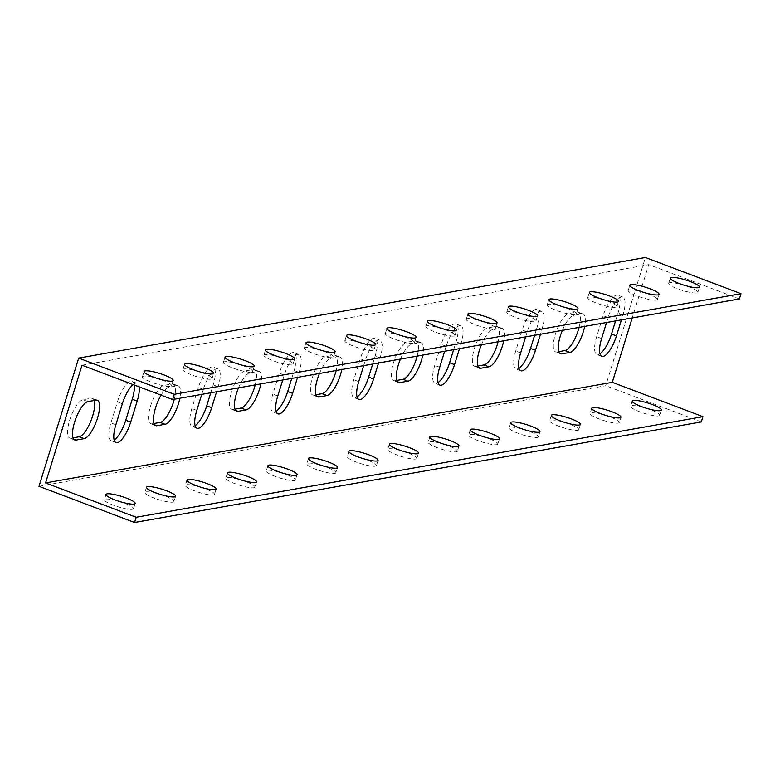 <?xml version="1.0" encoding="UTF-8"?>
<svg xmlns="http://www.w3.org/2000/svg" width="780" height="780" viewBox="0 0 780 780"><rect width="100%" height="100%" fill="white"/><g stroke="black" fill="none" stroke-linecap="round" stroke-linejoin="round"><path stroke-width="0.58" stroke-dasharray="3.9 2.92" d="M39 486.31L605.719 385.71L645.411 257.498M579.072 327.395A20.475 6.591 110.7 0 0 578.165 312.156A20.475 6.591 110.7 0 0 576.868 312.058L568.776 313.502A20.475 6.591 110.7 0 0 555.994 332.231A20.475 6.591 110.7 0 0 555.575 351.887A20.475 6.591 110.7 0 0 556.861 351.985L558.782 351.644M498.118 341.767A20.475 6.591 110.7 0 0 497.201 326.527A20.475 6.591 110.7 0 0 495.914 326.43L487.822 327.873A20.475 6.591 110.7 0 0 475.04 346.603A20.475 6.591 110.7 0 0 474.61 366.259A20.475 6.591 110.7 0 0 475.907 366.356L477.828 366.015M417.154 356.138A20.475 6.591 110.7 0 0 416.247 340.899A20.475 6.591 110.7 0 0 414.95 340.802L406.858 342.244A20.475 6.591 110.7 0 0 394.075 360.974A20.475 6.591 110.7 0 0 393.647 380.63A20.475 6.591 110.7 0 0 394.943 380.728L396.864 380.386M336.2 370.51A20.475 6.591 110.7 0 0 335.283 355.27A20.475 6.591 110.7 0 0 333.996 355.173L325.894 356.616A20.475 6.591 110.7 0 0 313.111 375.346A20.475 6.591 110.7 0 0 312.692 395.002A20.475 6.591 110.7 0 0 313.979 395.099L315.9 394.758M255.235 384.881A20.475 6.591 110.7 0 0 254.329 369.642A20.475 6.591 110.7 0 0 253.032 369.544L244.939 370.988A20.475 6.591 110.7 0 0 232.157 389.717A20.475 6.591 110.7 0 0 231.728 409.373A20.475 6.591 110.7 0 0 233.025 409.471L234.946 409.13M174.281 399.253A20.475 6.591 110.7 0 0 173.365 384.014A20.475 6.591 110.7 0 0 172.078 383.916L163.976 385.359A20.475 6.591 110.7 0 0 151.193 404.089A20.475 6.591 110.7 0 0 150.774 423.745A20.475 6.591 110.7 0 0 152.061 423.842L153.982 423.501M94.136 400.501A20.475 6.591 110.7 0 0 92.41 398.385A20.475 6.591 110.7 0 0 91.114 398.287L83.021 399.721A20.475 6.591 110.7 0 0 70.239 418.46A20.475 6.591 110.7 0 0 69.81 438.116A20.475 6.591 110.7 0 0 71.107 438.214L73.028 437.873M134.17 384.969A20.475 6.591 110.7 0 0 132.083 381.42A20.475 6.591 110.7 0 0 117.419 401.885L110.916 422.877A20.475 6.591 110.7 0 0 111.091 440.71A20.475 6.591 110.7 0 0 114.172 440.037M210.775 392.769L213.223 384.881A20.475 6.591 110.7 0 0 213.047 367.048A20.475 6.591 110.7 0 0 198.374 387.514L191.88 408.505A20.475 6.591 110.7 0 0 192.046 426.338A20.475 6.591 110.7 0 0 195.127 425.675M291.74 378.398L294.177 370.51A20.475 6.591 110.7 0 0 294.011 352.677A20.475 6.591 110.7 0 0 279.337 373.142L272.834 394.134A20.475 6.591 110.7 0 0 273.01 411.967A20.475 6.591 110.7 0 0 276.091 411.304M372.694 364.026L375.141 356.138A20.475 6.591 110.7 0 0 374.965 338.305A20.475 6.591 110.7 0 0 360.292 358.771L353.798 379.762A20.475 6.591 110.7 0 0 353.974 397.595A20.475 6.591 110.7 0 0 357.045 396.932M453.658 349.654L456.095 341.767A20.475 6.591 110.7 0 0 455.93 323.934A20.475 6.591 110.7 0 0 441.256 344.399L434.752 365.401A20.475 6.591 110.7 0 0 434.928 383.224A20.475 6.591 110.7 0 0 438.009 382.561M534.612 335.283L537.059 327.395A20.475 6.591 110.7 0 0 536.884 309.562A20.475 6.591 110.7 0 0 522.22 330.028L515.716 351.029A20.475 6.591 110.7 0 0 515.892 368.852A20.475 6.591 110.7 0 0 518.973 368.189M615.576 320.911L618.023 313.024A20.475 6.591 110.7 0 0 617.848 295.191A20.475 6.591 110.7 0 0 603.174 315.656L596.681 336.658A20.475 6.591 110.7 0 0 596.846 354.481A20.475 6.591 110.7 0 0 599.927 353.818M701.308 421.902L605.719 385.71M132.464 509.311A15.259 2.72 17.2 0 0 133.526 508.716A15.259 2.72 17.2 0 0 119.759 501.599A15.259 2.72 17.2 0 0 104.374 499.688A15.259 2.72 17.2 0 0 115.733 506.015A15.259 2.72 17.2 0 0 132.464 509.311M172.945 502.135A15.259 2.72 17.2 0 0 174.008 501.53A15.259 2.72 17.2 0 0 160.232 494.413A15.259 2.72 17.2 0 0 144.846 492.502A15.259 2.72 17.2 0 0 156.214 498.829A15.259 2.72 17.2 0 0 172.945 502.135M213.428 494.949A15.259 2.72 17.2 0 0 214.49 494.344A15.259 2.72 17.2 0 0 200.714 487.227A15.259 2.72 17.2 0 0 185.328 485.316A15.259 2.72 17.2 0 0 196.697 491.644A15.259 2.72 17.2 0 0 213.428 494.949M253.9 487.763A15.259 2.72 17.2 0 0 254.972 487.159A15.259 2.72 17.2 0 0 241.195 480.041A15.259 2.72 17.2 0 0 225.81 478.13A15.259 2.72 17.2 0 0 237.178 484.458A15.259 2.72 17.2 0 0 253.9 487.763M294.382 480.577A15.259 2.72 17.2 0 0 295.454 479.973A15.259 2.72 17.2 0 0 281.677 472.856A15.259 2.72 17.2 0 0 266.292 470.944A15.259 2.72 17.2 0 0 277.66 477.272A15.259 2.72 17.2 0 0 294.382 480.577M334.864 473.392A15.259 2.72 17.2 0 0 335.927 472.787A15.259 2.72 17.2 0 0 322.159 465.67A15.259 2.72 17.2 0 0 306.764 463.759A15.259 2.72 17.2 0 0 318.133 470.087A15.259 2.72 17.2 0 0 334.864 473.392M375.346 466.206A15.259 2.72 17.2 0 0 376.409 465.601A15.259 2.72 17.2 0 0 362.632 458.484A15.259 2.72 17.2 0 0 347.246 456.573A15.259 2.72 17.2 0 0 358.615 462.901A15.259 2.72 17.2 0 0 375.346 466.206M415.828 459.02A15.259 2.72 17.2 0 0 416.89 458.416A15.259 2.72 17.2 0 0 403.114 451.298A15.259 2.72 17.2 0 0 387.728 449.387A15.259 2.72 17.2 0 0 399.097 455.715A15.259 2.72 17.2 0 0 415.828 459.02M456.3 451.834A15.259 2.72 17.2 0 0 457.373 451.23A15.259 2.72 17.2 0 0 443.596 444.113A15.259 2.72 17.2 0 0 428.21 442.202A15.259 2.72 17.2 0 0 439.579 448.529A15.259 2.72 17.2 0 0 456.3 451.834M496.782 444.649A15.259 2.72 17.2 0 0 497.854 444.044A15.259 2.72 17.2 0 0 484.078 436.927A15.259 2.72 17.2 0 0 468.692 435.016A15.259 2.72 17.2 0 0 480.051 441.344A15.259 2.72 17.2 0 0 496.782 444.649M537.264 437.463A15.259 2.72 17.2 0 0 538.327 436.858A15.259 2.72 17.2 0 0 524.55 429.741A15.259 2.72 17.2 0 0 509.165 427.83A15.259 2.72 17.2 0 0 520.533 434.158A15.259 2.72 17.2 0 0 537.264 437.463M577.746 430.277A15.259 2.72 17.2 0 0 578.809 429.673A15.259 2.72 17.2 0 0 565.032 422.555A15.259 2.72 17.2 0 0 549.646 420.644A15.259 2.72 17.2 0 0 561.015 426.972A15.259 2.72 17.2 0 0 577.746 430.277M618.228 423.091A15.259 2.72 17.2 0 0 619.291 422.487A15.259 2.72 17.2 0 0 605.514 415.369A15.259 2.72 17.2 0 0 590.129 413.459A15.259 2.72 17.2 0 0 601.497 419.786A15.259 2.72 17.2 0 0 618.228 423.091M658.7 415.906A15.259 2.72 17.2 0 0 659.773 415.301A15.259 2.72 17.2 0 0 645.996 408.184A15.259 2.72 17.2 0 0 630.611 406.273A15.259 2.72 17.2 0 0 641.979 412.601A15.259 2.72 17.2 0 0 658.7 415.906M739.372 298.935L648.726 264.615L632.219 317.957M82.007 365.215L648.726 264.615M562.361 330.359A20.475 6.591 -69.3 0 1 573.719 315.373L581.822 313.93A20.475 6.591 -69.3 0 1 583.108 314.028A20.475 6.591 -69.3 0 1 584.678 326.401M481.406 344.731A20.475 6.591 -69.3 0 1 492.765 329.745L500.858 328.302A20.475 6.591 -69.3 0 1 502.154 328.399A20.475 6.591 -69.3 0 1 503.714 340.772M400.442 359.102A20.475 6.591 -69.3 0 1 411.801 344.116L419.894 342.673A20.475 6.591 -69.3 0 1 421.19 342.771A20.475 6.591 -69.3 0 1 422.76 355.144M319.478 373.474A20.475 6.591 -69.3 0 1 330.837 358.488L338.939 357.045A20.475 6.591 -69.3 0 1 340.226 357.142A20.475 6.591 -69.3 0 1 341.796 369.515M238.524 387.845A20.475 6.591 -69.3 0 1 249.883 372.86L257.975 371.416A20.475 6.591 -69.3 0 1 259.272 371.514A20.475 6.591 -69.3 0 1 260.842 383.887M161.08 395.158A20.475 6.591 -69.3 0 1 168.919 387.221L177.021 385.788A20.475 6.591 -69.3 0 1 178.308 385.885A20.475 6.591 -69.3 0 1 179.878 398.258M133.126 384.569A20.475 6.591 -69.3 0 1 137.036 383.292A20.475 6.591 -69.3 0 1 139.113 386.841M201.776 394.368L203.317 389.386A20.475 6.591 -69.3 0 1 217.99 368.921A20.475 6.591 -69.3 0 1 218.166 386.753L216.625 391.735M282.74 379.997L284.281 375.014A20.475 6.591 -69.3 0 1 298.954 354.549A20.475 6.591 -69.3 0 1 299.12 372.382L297.58 377.364M363.694 365.625L365.245 360.643A20.475 6.591 -69.3 0 1 379.909 340.177A20.475 6.591 -69.3 0 1 380.084 358.01L378.544 362.993M444.659 351.253L446.199 346.271A20.475 6.591 -69.3 0 1 460.873 325.806A20.475 6.591 -69.3 0 1 461.038 343.639L459.498 348.621M525.623 336.882L527.163 331.9A20.475 6.591 -69.3 0 1 541.827 311.435A20.475 6.591 -69.3 0 1 542.002 329.267L540.462 334.25M606.577 322.51L608.117 317.528A20.475 6.591 -69.3 0 1 622.791 297.063A20.475 6.591 -69.3 0 1 622.966 314.896L621.426 319.878M143.501 376.116A15.259 2.72 17.2 0 0 142.438 376.72A15.259 2.72 17.2 0 0 156.205 383.838A15.259 2.72 17.2 0 0 171.59 385.749A15.259 2.72 17.2 0 0 160.232 379.411A15.259 2.72 17.2 0 0 143.501 376.116M183.982 368.93A15.259 2.72 17.2 0 0 182.91 369.535A15.259 2.72 17.2 0 0 196.687 376.652A15.259 2.72 17.2 0 0 212.072 378.563A15.259 2.72 17.2 0 0 200.704 372.226A15.259 2.72 17.2 0 0 183.982 368.93M224.455 361.744A15.259 2.72 17.2 0 0 223.392 362.349A15.259 2.72 17.2 0 0 237.169 369.466A15.259 2.72 17.2 0 0 252.554 371.377A15.259 2.72 17.2 0 0 241.186 365.04A15.259 2.72 17.2 0 0 224.455 361.744M264.937 354.559A15.259 2.72 17.2 0 0 263.874 355.163A15.259 2.72 17.2 0 0 277.651 362.281A15.259 2.72 17.2 0 0 293.036 364.192A15.259 2.72 17.2 0 0 281.668 357.854A15.259 2.72 17.2 0 0 264.937 354.559M305.419 347.373A15.259 2.72 17.2 0 0 304.356 347.977A15.259 2.72 17.2 0 0 318.133 355.095A15.259 2.72 17.2 0 0 333.518 357.006A15.259 2.72 17.2 0 0 322.15 350.668A15.259 2.72 17.2 0 0 305.419 347.373M345.901 340.187A15.259 2.72 17.2 0 0 344.838 340.792A15.259 2.72 17.2 0 0 358.605 347.909A15.259 2.72 17.2 0 0 373.99 349.82A15.259 2.72 17.2 0 0 362.632 343.493A15.259 2.72 17.2 0 0 345.901 340.187M386.383 333.002A15.259 2.72 17.2 0 0 385.31 333.606A15.259 2.72 17.2 0 0 399.087 340.723A15.259 2.72 17.2 0 0 414.473 342.635A15.259 2.72 17.2 0 0 403.104 336.307A15.259 2.72 17.2 0 0 386.383 333.002M426.855 325.816A15.259 2.72 17.2 0 0 425.792 326.42A15.259 2.72 17.2 0 0 439.569 333.538A15.259 2.72 17.2 0 0 454.954 335.449A15.259 2.72 17.2 0 0 443.586 329.121A15.259 2.72 17.2 0 0 426.855 325.816M467.337 318.63A15.259 2.72 17.2 0 0 466.274 319.235A15.259 2.72 17.2 0 0 480.051 326.352A15.259 2.72 17.2 0 0 495.436 328.263A15.259 2.72 17.2 0 0 484.068 321.935A15.259 2.72 17.2 0 0 467.337 318.63M507.819 311.444A15.259 2.72 17.2 0 0 506.756 312.049A15.259 2.72 17.2 0 0 520.523 319.166A15.259 2.72 17.2 0 0 535.918 321.077A15.259 2.72 17.2 0 0 524.55 314.75A15.259 2.72 17.2 0 0 507.819 311.444M548.301 304.258A15.259 2.72 17.2 0 0 547.228 304.863A15.259 2.72 17.2 0 0 561.005 311.981A15.259 2.72 17.2 0 0 576.391 313.892A15.259 2.72 17.2 0 0 565.022 307.564A15.259 2.72 17.2 0 0 548.301 304.258M588.783 297.073A15.259 2.72 17.2 0 0 587.71 297.677A15.259 2.72 17.2 0 0 601.487 304.795A15.259 2.72 17.2 0 0 616.873 306.706A15.259 2.72 17.2 0 0 605.504 300.378A15.259 2.72 17.2 0 0 588.783 297.073M629.255 289.887A15.259 2.72 17.2 0 0 628.192 290.491A15.259 2.72 17.2 0 0 641.969 297.609A15.259 2.72 17.2 0 0 657.355 299.52A15.259 2.72 17.2 0 0 645.986 293.192A15.259 2.72 17.2 0 0 629.255 289.887M669.737 282.701A15.259 2.72 17.2 0 0 668.675 283.306A15.259 2.72 17.2 0 0 682.451 290.423A15.259 2.72 17.2 0 0 697.837 292.334A15.259 2.72 17.2 0 0 686.468 286.006A15.259 2.72 17.2 0 0 669.737 282.701M581.822 313.93L576.868 312.058M573.719 315.373L568.776 313.502M559.484 352.979L556.861 351.985M500.858 328.302L495.914 326.43M492.765 329.745L487.822 327.873M478.52 367.351L475.907 366.356M419.894 342.673L414.95 340.802M411.801 344.116L406.858 342.244M397.566 381.722L394.943 380.728M338.939 357.045L333.996 355.173M330.837 358.488L325.894 356.616M316.602 396.094L313.979 395.099M257.975 371.416L253.032 369.544M249.883 372.86L244.939 370.988M235.638 410.465L233.025 409.471M177.021 385.788L172.078 383.916M168.919 387.221L163.976 385.359M154.684 424.837L152.061 423.842M96.057 400.159L91.114 398.287M87.965 401.593L83.021 399.721M73.72 439.208L71.107 438.214M115.859 424.749L110.916 422.877M122.362 403.757L117.419 401.885M196.823 410.377L191.88 408.505M218.166 386.753L213.223 384.881M203.317 389.386L198.374 387.514M277.777 396.006L272.834 394.134M299.12 372.382L294.177 370.51M284.281 375.014L279.337 373.142M358.741 381.635L353.798 379.762M380.084 358.01L375.141 356.138M365.245 360.643L360.292 358.771M439.706 367.273L434.752 365.401M461.038 343.639L456.095 341.767M446.199 346.271L441.256 344.399M520.66 352.901L515.716 351.029M542.002 329.267L537.059 327.395M527.163 331.9L522.22 330.028M601.624 338.53L596.681 336.658M622.966 314.896L618.023 313.024M608.117 317.528L603.174 315.656M583.108 314.028L578.165 312.156M560.518 353.759L555.575 351.887M502.154 328.399L497.201 326.527M479.554 368.131L474.61 366.259M421.19 342.771L416.247 340.899M398.599 382.502L393.647 380.63M340.226 357.142L335.283 355.27M317.635 396.874L312.692 395.002M259.272 371.514L254.329 369.642M236.672 411.245L231.728 409.373M178.308 385.885L173.365 384.014M155.717 425.617L150.774 423.745M97.354 400.257L92.41 398.385M74.753 439.988L69.81 438.116M116.035 442.582L111.091 440.71M137.036 383.292L132.083 381.42M196.989 428.21L192.046 426.338M217.99 368.921L213.047 367.048M277.953 413.839L273.01 411.967M298.954 354.549L294.011 352.677M358.917 399.467L353.974 397.595M379.909 340.177L374.965 338.305M439.871 385.096L434.928 383.224M460.873 325.806L455.93 323.934M520.835 370.724L515.892 368.852M541.827 311.435L536.884 309.562M601.789 356.353L596.846 354.481M622.791 297.063L617.848 295.191M632.229 401.027L630.611 406.273M661.391 410.046L659.773 415.301M591.757 408.213L590.129 413.459M620.919 417.232L619.291 422.487M551.275 415.399L549.646 420.644M580.437 424.418L578.809 429.673M510.793 422.584L509.165 427.83M539.955 431.603L538.327 436.858M470.311 429.77L468.692 435.016M499.473 438.789L497.854 444.044M429.829 436.956L428.21 442.202M458.991 445.975L457.373 451.23M389.356 444.142L387.728 449.387M418.519 453.16L416.89 458.416M348.875 451.327L347.246 456.573M378.037 460.346L376.409 465.601M308.392 458.513L306.764 463.759M337.555 467.532L335.927 472.787M267.91 465.699L266.292 470.944M297.073 474.718L295.454 479.973M227.438 472.885L225.81 478.13M256.591 481.904L254.972 487.159M186.956 480.061L185.328 485.316M216.118 489.089L214.49 494.344M146.474 487.247L144.846 492.502M175.636 496.275L174.008 501.53M105.992 494.432L104.374 499.688M135.155 503.461L133.526 508.716M171.59 385.749L173.219 380.494M142.438 376.72L144.056 371.475M212.072 378.563L213.701 373.308M182.91 369.535L184.538 364.289M252.554 371.377L254.182 366.122M223.392 362.349L225.02 357.103M293.036 364.192L294.655 358.936M263.874 355.163L265.502 349.918M333.518 357.006L335.137 351.751M304.356 347.977L305.974 342.732M373.99 349.82L375.619 344.565M344.838 340.792L346.456 335.546M414.473 342.635L416.101 337.379M385.31 333.606L386.938 328.36M454.954 335.449L456.583 330.194M425.792 326.42L427.421 321.175M495.436 328.263L497.055 323.017M466.274 319.235L467.902 313.989M535.918 321.077L537.537 315.832M506.756 312.049L508.375 306.803M576.391 313.892L578.019 308.646M547.228 304.863L548.857 299.618M616.873 306.706L618.501 301.46M587.71 297.677L589.339 292.432M657.355 299.52L658.983 294.274M628.192 290.491L629.821 285.246M697.837 292.334L699.455 287.089M668.675 283.306L670.293 278.06"/><path stroke-width="1.17" d="M42.793 474.065L39 486.31L134.589 522.502L136.217 517.257L45.572 482.937L82.007 365.215L172.653 399.535L739.372 298.935L741 293.69L645.411 257.498L78.692 358.098L42.793 474.065M558.782 351.644L564.954 350.552A20.475 6.591 110.7 0 0 579.072 327.395M477.828 366.015L484 364.923A20.475 6.591 110.7 0 0 498.118 341.767M396.864 380.386L403.036 379.294A20.475 6.591 110.7 0 0 417.154 356.138M315.9 394.758L322.081 393.666A20.475 6.591 110.7 0 0 336.2 370.51M234.946 409.13L241.118 408.037A20.475 6.591 110.7 0 0 255.235 384.881M153.982 423.501L160.163 422.409A20.475 6.591 110.7 0 0 174.281 399.253M73.028 437.873L79.199 436.781A20.475 6.591 110.7 0 0 90.656 421.561A20.475 6.591 110.7 0 0 94.136 400.501M114.172 440.037A20.475 6.591 110.7 0 0 125.755 420.244L132.259 399.253A20.475 6.591 110.7 0 0 134.17 384.969M195.127 425.675A20.475 6.591 110.7 0 0 206.72 405.873L210.775 392.769M276.091 411.304A20.475 6.591 110.7 0 0 287.683 391.502L291.74 378.398M357.045 396.932A20.475 6.591 110.7 0 0 368.638 377.13L372.694 364.026M438.009 382.561A20.475 6.591 110.7 0 0 449.602 362.758L453.658 349.654M518.973 368.189A20.475 6.591 110.7 0 0 530.556 348.387L534.612 335.283M599.927 353.818A20.475 6.591 110.7 0 0 611.52 334.015L615.576 320.911M741 293.69L174.281 394.29L78.692 358.098M671.365 277.456A15.259 2.72 -162.8 0 1 688.087 280.751A15.259 2.72 -162.8 0 1 699.455 287.089A15.259 2.72 -162.8 0 1 684.07 285.178A15.259 2.72 -162.8 0 1 670.293 278.06A15.259 2.72 -162.8 0 1 671.365 277.456M630.883 284.642A15.259 2.72 -162.8 0 1 647.615 287.937A15.259 2.72 -162.8 0 1 658.983 294.274A15.259 2.72 -162.8 0 1 643.588 292.363A15.259 2.72 -162.8 0 1 629.821 285.246A15.259 2.72 -162.8 0 1 630.883 284.642M590.401 291.827A15.259 2.72 -162.8 0 1 607.133 295.123A15.259 2.72 -162.8 0 1 618.501 301.46A15.259 2.72 -162.8 0 1 603.115 299.549A15.259 2.72 -162.8 0 1 589.339 292.432A15.259 2.72 -162.8 0 1 590.401 291.827M549.919 299.013A15.259 2.72 -162.8 0 1 566.65 302.308A15.259 2.72 -162.8 0 1 578.019 308.646A15.259 2.72 -162.8 0 1 562.633 306.725A15.259 2.72 -162.8 0 1 548.857 299.618A15.259 2.72 -162.8 0 1 549.919 299.013M509.447 306.199A15.259 2.72 -162.8 0 1 526.168 309.494A15.259 2.72 -162.8 0 1 537.537 315.832A15.259 2.72 -162.8 0 1 522.151 313.911A15.259 2.72 -162.8 0 1 508.375 306.803A15.259 2.72 -162.8 0 1 509.447 306.199M468.965 313.385A15.259 2.72 -162.8 0 1 485.696 316.68A15.259 2.72 -162.8 0 1 497.055 323.017A15.259 2.72 -162.8 0 1 481.669 321.097A15.259 2.72 -162.8 0 1 467.902 313.989A15.259 2.72 -162.8 0 1 468.965 313.385M428.483 320.57A15.259 2.72 -162.8 0 1 445.214 323.866A15.259 2.72 -162.8 0 1 456.583 330.194A15.259 2.72 -162.8 0 1 441.197 328.282A15.259 2.72 -162.8 0 1 427.421 321.175A15.259 2.72 -162.8 0 1 428.483 320.57M388.001 327.756A15.259 2.72 -162.8 0 1 404.732 331.052A15.259 2.72 -162.8 0 1 416.101 337.379A15.259 2.72 -162.8 0 1 400.715 335.468A15.259 2.72 -162.8 0 1 386.938 328.36A15.259 2.72 -162.8 0 1 388.001 327.756M347.529 334.942A15.259 2.72 -162.8 0 1 364.25 338.237A15.259 2.72 -162.8 0 1 375.619 344.565A15.259 2.72 -162.8 0 1 360.233 342.654A15.259 2.72 -162.8 0 1 346.456 335.546A15.259 2.72 -162.8 0 1 347.529 334.942M307.047 342.127A15.259 2.72 -162.8 0 1 323.768 345.423A15.259 2.72 -162.8 0 1 335.137 351.751A15.259 2.72 -162.8 0 1 319.751 349.84A15.259 2.72 -162.8 0 1 305.974 342.732A15.259 2.72 -162.8 0 1 307.047 342.127M266.565 349.313A15.259 2.72 -162.8 0 1 283.296 352.609A15.259 2.72 -162.8 0 1 294.655 358.936A15.259 2.72 -162.8 0 1 279.269 357.026A15.259 2.72 -162.8 0 1 265.502 349.918A15.259 2.72 -162.8 0 1 266.565 349.313M226.083 356.499A15.259 2.72 -162.8 0 1 242.814 359.794A15.259 2.72 -162.8 0 1 254.182 366.122A15.259 2.72 -162.8 0 1 238.797 364.211A15.259 2.72 -162.8 0 1 225.02 357.103A15.259 2.72 -162.8 0 1 226.083 356.499M185.601 363.685A15.259 2.72 -162.8 0 1 202.332 366.98A15.259 2.72 -162.8 0 1 213.701 373.308A15.259 2.72 -162.8 0 1 198.315 371.397A15.259 2.72 -162.8 0 1 184.538 364.289A15.259 2.72 -162.8 0 1 185.601 363.685M145.129 370.87A15.259 2.72 -162.8 0 1 161.85 374.166A15.259 2.72 -162.8 0 1 173.219 380.494A15.259 2.72 -162.8 0 1 157.833 378.583A15.259 2.72 -162.8 0 1 144.056 371.475A15.259 2.72 -162.8 0 1 145.129 370.87M632.219 317.957L612.29 382.337L702.936 416.656L701.308 421.902L134.589 522.502M612.29 382.337L45.572 482.937M584.678 326.401A20.475 6.591 -69.3 0 1 569.907 352.423L561.805 353.857A20.475 6.591 -69.3 0 1 560.518 353.759A20.475 6.591 -69.3 0 1 562.361 330.359M503.714 340.772A20.475 6.591 -69.3 0 1 488.943 366.795L480.851 368.228A20.475 6.591 -69.3 0 1 479.554 368.131A20.475 6.591 -69.3 0 1 481.406 344.731M422.76 355.144A20.475 6.591 -69.3 0 1 407.979 381.166L399.886 382.6A20.475 6.591 -69.3 0 1 398.599 382.502A20.475 6.591 -69.3 0 1 400.442 359.102M341.796 369.515A20.475 6.591 -69.3 0 1 327.025 395.538L318.923 396.971A20.475 6.591 -69.3 0 1 317.635 396.874A20.475 6.591 -69.3 0 1 319.478 373.474M260.842 383.887A20.475 6.591 -69.3 0 1 246.061 409.909L237.968 411.343A20.475 6.591 -69.3 0 1 236.672 411.245A20.475 6.591 -69.3 0 1 238.524 387.845M179.878 398.258A20.475 6.591 -69.3 0 1 165.107 424.281L157.004 425.714A20.475 6.591 -69.3 0 1 155.717 425.617A20.475 6.591 -69.3 0 1 161.08 395.158M96.057 400.159A20.475 6.591 -69.3 0 1 97.354 400.257A20.475 6.591 -69.3 0 1 96.925 419.913A20.475 6.591 -69.3 0 1 84.142 438.652L76.05 440.086A20.475 6.591 -69.3 0 1 74.753 439.988A20.475 6.591 -69.3 0 1 75.182 420.332A20.475 6.591 -69.3 0 1 87.965 401.593L96.057 400.159M139.113 386.841A20.475 6.591 -69.3 0 1 137.202 401.125L130.708 422.116A20.475 6.591 -69.3 0 1 116.035 442.582A20.475 6.591 -69.3 0 1 115.859 424.749L122.362 403.757A20.475 6.591 -69.3 0 1 133.126 384.569M216.625 391.735L211.663 407.745A20.475 6.591 -69.3 0 1 196.989 428.21A20.475 6.591 -69.3 0 1 196.823 410.377L201.776 394.368M297.58 377.364L292.627 393.373A20.475 6.591 -69.3 0 1 277.953 413.839A20.475 6.591 -69.3 0 1 277.777 396.006L282.74 379.997M378.544 362.993L373.581 379.002A20.475 6.591 -69.3 0 1 358.917 399.467A20.475 6.591 -69.3 0 1 358.741 381.635L363.694 365.625M459.498 348.621L454.545 364.63A20.475 6.591 -69.3 0 1 439.871 385.096A20.475 6.591 -69.3 0 1 439.706 367.273L444.659 351.253M540.462 334.25L535.499 350.259A20.475 6.591 -69.3 0 1 520.835 370.724A20.475 6.591 -69.3 0 1 520.66 352.901L525.623 336.882M621.426 319.878L616.463 335.887A20.475 6.591 -69.3 0 1 601.789 356.353A20.475 6.591 -69.3 0 1 601.624 338.53L606.577 322.51M702.936 416.656L136.217 517.257M660.328 410.651A15.259 2.72 -162.8 0 1 643.597 407.355A15.259 2.72 -162.8 0 1 632.229 401.027A15.259 2.72 -162.8 0 1 647.615 402.938A15.259 2.72 -162.8 0 1 661.391 410.046A15.259 2.72 -162.8 0 1 660.328 410.651M619.846 417.836A15.259 2.72 -162.8 0 1 603.125 414.541A15.259 2.72 -162.8 0 1 591.757 408.213A15.259 2.72 -162.8 0 1 607.142 410.124A15.259 2.72 -162.8 0 1 620.919 417.232A15.259 2.72 -162.8 0 1 619.846 417.836M579.365 425.022A15.259 2.72 -162.8 0 1 562.643 421.726A15.259 2.72 -162.8 0 1 551.275 415.399A15.259 2.72 -162.8 0 1 566.66 417.31A15.259 2.72 -162.8 0 1 580.437 424.418A15.259 2.72 -162.8 0 1 579.365 425.022M538.892 432.208A15.259 2.72 -162.8 0 1 522.161 428.912A15.259 2.72 -162.8 0 1 510.793 422.584A15.259 2.72 -162.8 0 1 526.178 424.495A15.259 2.72 -162.8 0 1 539.955 431.603A15.259 2.72 -162.8 0 1 538.892 432.208M498.41 439.394A15.259 2.72 -162.8 0 1 481.679 436.098A15.259 2.72 -162.8 0 1 470.311 429.77A15.259 2.72 -162.8 0 1 485.696 431.681A15.259 2.72 -162.8 0 1 499.473 438.789A15.259 2.72 -162.8 0 1 498.41 439.394M457.928 446.579A15.259 2.72 -162.8 0 1 441.197 443.284A15.259 2.72 -162.8 0 1 429.829 436.956A15.259 2.72 -162.8 0 1 445.224 438.867A15.259 2.72 -162.8 0 1 458.991 445.975A15.259 2.72 -162.8 0 1 457.928 446.579M417.446 453.765A15.259 2.72 -162.8 0 1 400.725 450.469A15.259 2.72 -162.8 0 1 389.356 444.142A15.259 2.72 -162.8 0 1 404.742 446.053A15.259 2.72 -162.8 0 1 418.519 453.16A15.259 2.72 -162.8 0 1 417.446 453.765M376.964 460.951A15.259 2.72 -162.8 0 1 360.243 457.655A15.259 2.72 -162.8 0 1 348.875 451.327A15.259 2.72 -162.8 0 1 364.26 453.238A15.259 2.72 -162.8 0 1 378.037 460.346A15.259 2.72 -162.8 0 1 376.964 460.951M336.492 468.136A15.259 2.72 -162.8 0 1 319.761 464.841A15.259 2.72 -162.8 0 1 308.392 458.513A15.259 2.72 -162.8 0 1 323.778 460.424A15.259 2.72 -162.8 0 1 337.555 467.532A15.259 2.72 -162.8 0 1 336.492 468.136M296.01 475.322A15.259 2.72 -162.8 0 1 279.279 472.027A15.259 2.72 -162.8 0 1 267.91 465.699A15.259 2.72 -162.8 0 1 283.296 467.61A15.259 2.72 -162.8 0 1 297.073 474.718A15.259 2.72 -162.8 0 1 296.01 475.322M255.528 482.508A15.259 2.72 -162.8 0 1 238.797 479.212A15.259 2.72 -162.8 0 1 227.438 472.885A15.259 2.72 -162.8 0 1 242.824 474.796A15.259 2.72 -162.8 0 1 256.591 481.904A15.259 2.72 -162.8 0 1 255.528 482.508M215.046 489.694A15.259 2.72 -162.8 0 1 198.325 486.398A15.259 2.72 -162.8 0 1 186.956 480.061A15.259 2.72 -162.8 0 1 202.342 481.981A15.259 2.72 -162.8 0 1 216.118 489.089A15.259 2.72 -162.8 0 1 215.046 489.694M174.564 496.88A15.259 2.72 -162.8 0 1 157.843 493.584A15.259 2.72 -162.8 0 1 146.474 487.247A15.259 2.72 -162.8 0 1 161.86 489.167A15.259 2.72 -162.8 0 1 175.636 496.275A15.259 2.72 -162.8 0 1 174.564 496.88M134.092 504.065A15.259 2.72 -162.8 0 1 117.361 500.77A15.259 2.72 -162.8 0 1 105.992 494.432A15.259 2.72 -162.8 0 1 121.378 496.353A15.259 2.72 -162.8 0 1 135.155 503.461A15.259 2.72 -162.8 0 1 134.092 504.065M174.281 394.29L172.653 399.535M569.907 352.423L564.954 350.552M561.805 353.857L559.484 352.979M488.943 366.795L484 364.923M480.851 368.228L478.52 367.351M407.979 381.166L403.036 379.294M399.886 382.6L397.566 381.722M327.025 395.538L322.081 393.666M318.923 396.971L316.602 396.094M246.061 409.909L241.118 408.037M237.968 411.343L235.638 410.465M165.107 424.281L160.163 422.409M157.004 425.714L154.684 424.837M84.142 438.652L79.199 436.781M76.05 440.086L73.72 439.208M130.708 422.116L125.755 420.244M137.202 401.125L132.259 399.253M211.663 407.745L206.72 405.873M292.627 393.373L287.683 391.502M373.581 379.002L368.638 377.13M454.545 364.63L449.602 362.758M535.499 350.259L530.556 348.387M616.463 335.887L611.52 334.015"/></g></svg>
